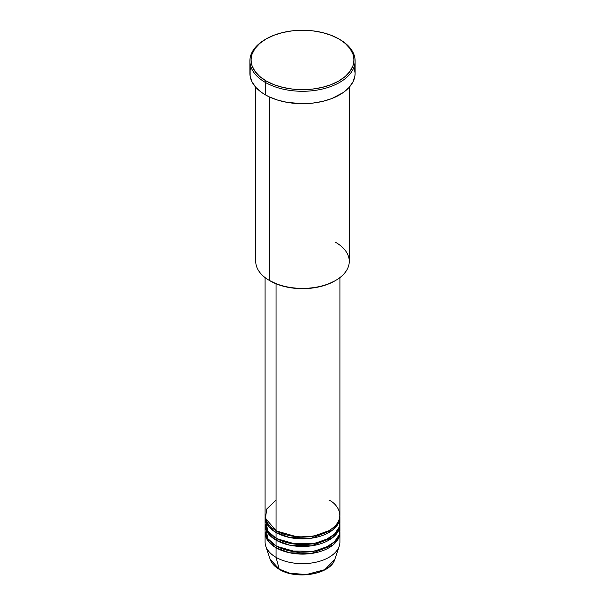 <?xml version="1.0" encoding="UTF-8"?>
<svg xmlns="http://www.w3.org/2000/svg" width="605" height="605" viewBox="0 0 605 605"><rect width="100%" height="100%" fill="white"/><g stroke="black" fill="none" stroke-linecap="round" stroke-linejoin="round"><path stroke-width="0.91" d="M334.852 559.277L324.84 569.653L306.372 574.561L289.674 573.192L279.2 569.123A1.172 0.673 120 0 0 279.419 569.426A1.172 0.673 -60 0 1 279.2 569.123A32.95 19.02 0 0 0 312.157 573.858A32.95 19.02 0 0 0 334.852 559.277C330.882 574.289 296.495 580.157 279.419 569.426C274.647 566.658 271.554 563.278 270.148 559.277A32.95 19.02 0 0 0 279.2 569.123L276.046 557.334L279.2 569.123L270.148 559.277L265.761 546.156A37.412 21.598 180 0 0 276.046 557.334A37.412 21.598 0 0 0 316.816 562.015A37.412 21.598 0 0 0 339.912 542.057L339.912 532.513A37.412 21.598 180 0 1 316.816 552.471A37.412 21.598 180 0 1 276.046 547.79L268.469 541.483L265.119 531.561A37.412 21.598 180 0 0 265.088 532.513L265.088 542.057A37.412 21.598 0 0 0 276.046 557.334L276.046 547.79L276.046 557.334A37.412 21.598 180 0 0 313.466 562.711A37.412 21.598 180 0 0 339.239 546.156L334.852 559.277M276.046 500.055L266.707 509.039L265.459 518.387L276.046 530.6A37.412 21.598 0 0 0 316.816 535.289A37.412 21.598 0 0 0 339.912 515.331L339.912 277.589M339.912 517.237A37.412 21.598 180 0 0 339.881 516.284L338.498 523.128L332.841 529.882L311.386 538.223L289.561 537.505L276.046 532.513A1.172 0.673 120 0 0 276.871 531.084L276.462 530.842L276.871 531.084A1.172 0.673 -60 0 1 276.046 532.513L268.469 526.214L265.119 516.284A37.412 21.598 180 0 0 265.088 517.237L265.088 522.97A37.412 21.598 0 0 0 276.046 538.238A37.412 21.598 0 0 0 316.816 542.927A37.412 21.598 0 0 0 339.912 522.97L339.912 517.237A37.412 21.598 180 0 1 316.816 537.195A37.412 21.598 180 0 1 276.046 532.513L276.046 538.238L276.046 532.513A37.412 21.598 180 0 1 265.088 517.237M265.413 520.103L267.954 531.258L276.046 538.238L290.241 543.373L313.209 543.668L325.248 540.114L334.497 534.162L339.254 527.015L339.587 520.103M339.912 524.875A37.412 21.598 180 0 0 339.881 523.922L338.498 530.767L332.841 537.52L311.386 545.861L289.561 545.143L276.046 540.152A1.172 0.673 120 0 0 276.871 538.715L276.462 538.48L276.871 538.715A1.172 0.673 -60 0 1 276.046 540.152L268.469 533.844L265.119 523.922A37.412 21.598 180 0 0 265.088 524.875L265.088 530.6A37.412 21.598 0 0 0 276.046 545.876A37.412 21.598 0 0 0 316.816 550.558A37.412 21.598 0 0 0 339.912 530.6L339.912 524.875A37.412 21.598 180 0 1 316.816 544.833A37.412 21.598 180 0 1 276.046 540.152L276.046 545.876L276.046 540.152A37.412 21.598 180 0 1 265.088 524.875M265.671 526.789L267.712 538.556L276.046 545.876L290.241 551.011L313.209 551.299L325.248 547.752L334.497 541.8L339.254 534.654L339.587 527.741M339.912 532.513A37.412 21.598 180 0 0 339.881 531.561L338.498 538.405L332.841 545.158L311.386 553.499L289.561 552.781L276.046 547.79A1.172 0.673 120 0 0 276.871 546.353L276.462 546.118L276.871 546.353A1.172 0.673 -60 0 1 276.046 547.79A37.412 21.598 180 0 1 265.088 532.513M266.313 530.366L266.54 528.936M335.571 242.295A46.767 26.998 180 0 1 335.571 280.478A46.767 26.998 180 0 1 269.429 280.478L270.253 280.954A45.602 26.325 0 0 0 334.746 280.954L327.834 284.229L319.947 286.664L311.393 288.161L302.5 288.668L293.606 288.161L285.053 286.664L277.166 284.229L269.429 280.478A46.767 26.998 0 0 0 320.4 286.331A46.767 26.998 0 0 0 349.266 261.39L349.266 87.233M266.124 38.947L265.293 39.431A52.612 30.379 0 0 0 265.293 82.386L266.124 80.957A51.448 29.706 180 0 1 266.124 38.947A51.448 29.706 180 0 1 338.876 38.947L331.079 35.256L322.185 32.511L312.535 30.817L302.5 30.25L292.465 30.817L282.815 32.511L273.921 35.256L266.124 38.947L259.726 43.454L254.97 48.589L252.043 54.155L251.052 59.956L252.043 65.748L254.97 71.322L259.726 76.457L266.124 80.957L273.921 84.647L282.815 87.392L292.465 89.086L302.5 89.653L312.535 89.086L322.185 87.392L331.079 84.647L338.876 80.957L345.274 76.457L350.03 71.322L352.957 65.748L353.948 59.956L352.957 54.155L350.03 48.589L345.274 43.454L339.707 39.423A52.612 30.379 0 0 0 339.284 39.189A52.612 30.379 180 0 1 339.707 39.423L338.876 38.947A51.448 29.706 180 0 1 338.876 80.957A51.448 29.706 180 0 1 266.124 80.957L265.293 82.386A52.612 30.379 0 0 0 339.707 82.386A52.612 30.379 0 0 0 339.707 39.431A52.612 30.379 0 0 0 339.707 39.423A52.612 30.379 180 0 1 355.112 60.908A52.612 30.379 180 0 1 322.631 88.973A52.612 30.379 180 0 1 265.293 82.386L265.293 94.796A52.612 30.379 0 0 0 322.631 101.383A52.612 30.379 0 0 0 355.112 73.318L354.863 76.298L352.851 82.136L348.904 87.634L343.171 92.588L331.729 98.577L322.631 101.383L312.762 103.107L302.5 103.697L287.224 102.389L277.695 100.105L269.119 96.8L265.293 94.796L265.293 82.386A52.612 30.379 180 0 1 249.888 60.908A52.612 30.379 180 0 1 265.716 39.189M276.046 283.783L276.046 530.6L276.046 283.783M269.429 96.944L269.429 280.478L269.429 96.944M290.324 573.351L302.5 574.75L314.676 573.351M249.888 60.908L249.888 73.318A52.612 30.379 0 0 0 265.293 94.796L261.829 92.588L256.096 87.634L252.149 82.136L250.137 76.298L250.137 70.339L250.893 67.389M354.106 67.389L355.112 73.318L355.112 60.908M255.734 87.233L255.734 261.39A46.767 26.998 0 0 0 269.429 280.478L269.429 280.478M265.088 277.589L265.088 515.331A37.412 21.598 0 0 0 276.046 530.6C282.716 535.682 309.011 541.702 328.954 530.6C348.177 519.09 337.756 503.912 328.954 500.055M276.871 546.353L297.607 552.289L313.443 551.51L328.538 546.118L313.443 551.51L297.607 552.289L276.871 546.353M276.871 538.715L297.607 544.659L313.443 543.872L328.538 538.48L313.443 543.872L297.607 544.659L276.871 538.715M276.871 531.084L297.607 537.021L313.443 536.234L328.538 530.842L313.443 536.234L297.607 537.021L276.871 531.084M335.571 280.478L334.746 280.954M339.707 39.431L338.876 38.947M338.687 522.735L338.445 521.321"/></g></svg>
